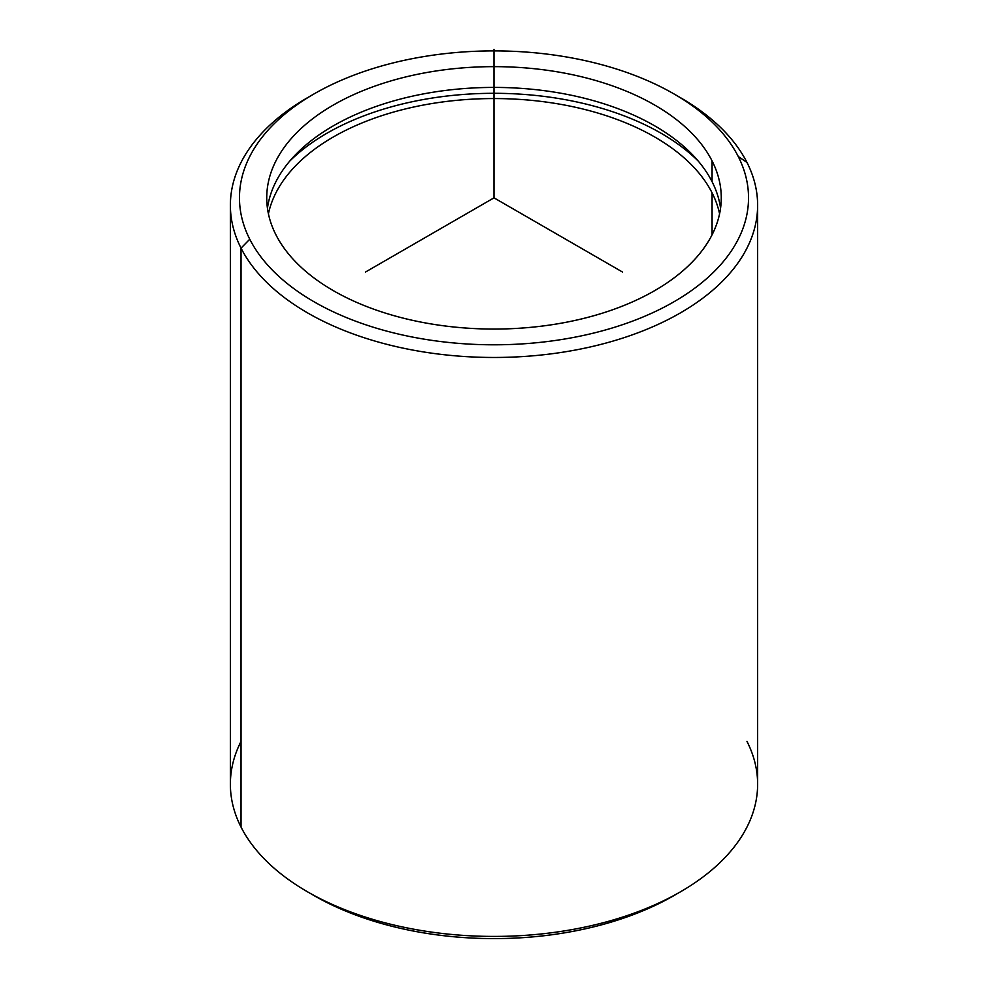 <?xml version="1.0" encoding="UTF-8"?>
<svg xmlns="http://www.w3.org/2000/svg" width="988" height="988" viewBox="0 0 988 988"><rect width="100%" height="100%" fill="white"/><g stroke="black" fill="none" stroke-linecap="round" stroke-linejoin="round"><path stroke-width="1.48" d="M712.076 160.908A227.265 131.206 180 0 1 721.265 197.847A227.265 131.206 180 0 1 526.32 327.72A227.265 131.206 180 0 1 275.924 234.786A227.265 131.206 180 0 1 266.735 197.847A227.265 131.206 180 0 1 461.68 67.974A227.265 131.206 180 0 1 712.076 160.908L712.076 181.693L712.076 160.908A227.265 131.206 0 0 0 430.015 71.951A227.265 131.206 0 0 0 275.924 234.786A227.265 131.206 0 0 0 557.985 323.755A227.265 131.206 0 0 0 712.076 160.908M720.548 208.246A227.265 131.206 0 0 0 712.076 181.693A227.265 131.206 0 0 0 470.621 88.117A227.265 131.206 0 0 0 267.452 208.246A227.265 131.206 180 0 1 470.621 88.117A227.265 131.206 180 0 1 712.076 181.693A227.265 131.206 180 0 1 720.548 208.246M698.257 161.106A236.354 136.455 0 0 0 289.743 161.106A236.354 136.455 180 0 1 698.257 161.106M712.076 192.821A227.265 131.206 180 0 1 719.573 213.803A227.265 131.206 0 0 0 712.076 192.821L712.076 234.786L712.076 192.821A227.265 131.206 0 0 0 475.45 98.998A227.265 131.206 0 0 0 268.427 213.803A227.265 131.206 180 0 1 475.45 98.998A227.265 131.206 180 0 1 712.076 192.821M673.989 93.934L680.411 97.651A263.623 152.201 180 0 1 746.965 162.415A263.623 152.201 180 0 1 568.224 351.32A263.623 152.201 180 0 1 241.035 248.124L249.766 239.22A254.534 146.953 180 0 1 422.333 56.835A254.534 146.953 180 0 1 738.234 156.475A254.534 146.953 180 0 1 565.667 338.859A254.534 146.953 180 0 1 249.766 239.22L241.035 248.124A263.623 152.201 180 0 1 307.589 97.651L314.011 93.934A254.534 146.953 0 0 0 249.766 239.22A254.534 146.953 0 0 0 565.667 338.859A254.534 146.953 0 0 0 738.234 156.475A254.534 146.953 0 0 0 673.989 93.934A254.534 146.953 0 0 0 314.011 93.934M757.623 205.269L757.623 784.225A263.623 152.201 180 0 1 531.495 934.883A263.623 152.201 180 0 1 241.035 827.08L241.035 248.124A263.623 152.201 0 0 0 531.495 355.927A263.623 152.201 0 0 0 757.623 205.269A263.623 152.201 0 0 0 746.965 162.415L738.234 156.475L746.965 162.415A263.623 152.201 0 0 0 677.138 95.799M310.862 95.799A263.623 152.201 0 0 0 230.377 205.269A263.623 152.201 0 0 0 241.035 248.124L241.035 827.08A263.623 152.201 0 0 0 307.589 891.843A263.623 152.201 0 0 0 680.411 891.843L673.989 895.56A254.534 146.953 180 0 1 314.011 895.56A254.534 146.953 180 0 1 310.862 893.695A254.534 146.953 0 0 0 677.138 893.695M241.035 741.37A263.623 152.201 0 0 0 241.035 827.08A263.623 152.201 180 0 1 230.377 784.225L230.377 205.269M680.411 891.843A263.623 152.201 0 0 0 746.965 741.37M622.564 272.071L494 197.847L365.437 272.071M494 197.847L494 49.4M307.589 891.843L314.011 895.56"/></g></svg>
